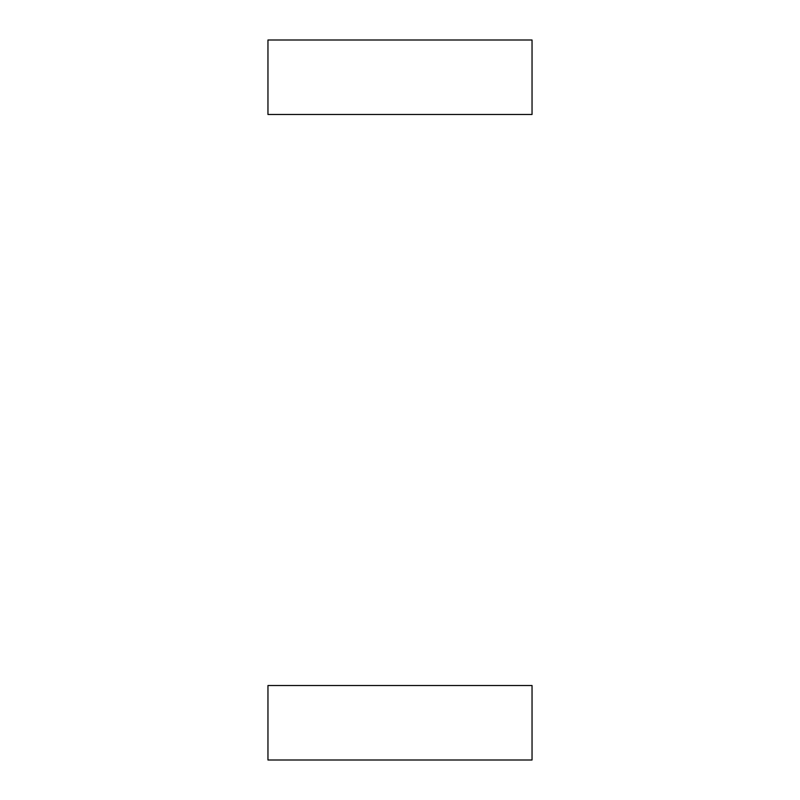<?xml version="1.0" encoding="UTF-8"?>
<svg xmlns="http://www.w3.org/2000/svg" width="800" height="800" viewBox="0 0 800 800"><rect width="100%" height="100%" fill="white"/><g stroke="black" fill="none" stroke-linecap="round" stroke-linejoin="round"><path stroke-width="1.2" d="M267.96 60.31L267.96 85.71C267.96 96.51 267.96 96.51 267.96 85.71L267.96 60.31M532.04 40L267.96 40L267.96 114.48L532.04 114.48L532.04 40L532.04 114.48L267.96 114.48L267.96 40L532.04 40M267.96 705.83L267.96 731.22C267.96 742.02 267.96 742.02 267.96 731.22L267.96 705.83M532.04 685.52L267.96 685.52L267.96 760L532.04 760L532.04 685.52L532.04 760L267.96 760L267.96 685.52L532.04 685.52"/></g></svg>
